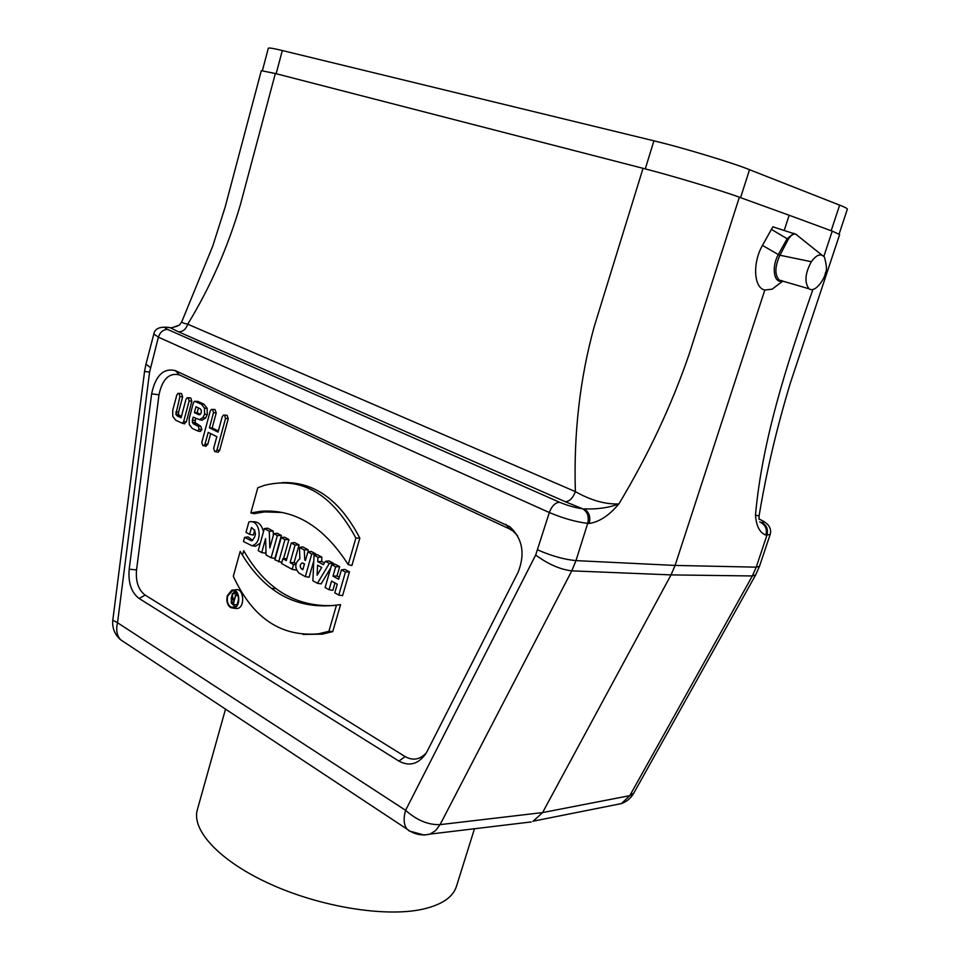 <?xml version="1.0" encoding="UTF-8"?>
<svg xmlns="http://www.w3.org/2000/svg" width="960" height="960" viewBox="0 0 960 960"><rect width="100%" height="100%" fill="white"/><g stroke="black" fill="none" stroke-linecap="round" stroke-linejoin="round"><path stroke-width="1.44" d="M225.516 709.116L197.34 809.736C191.232 830.184 219.756 861.24 270.3 884.1C320.724 907.008 385.104 917.328 422.076 909.336C441.504 904.98 452.952 897.36 456.42 886.476L474.516 828.612M429.996 834.12L424.092 835.032L409.284 831.012L407.076 829.164C403.74 824.916 403.248 818.64 405.6 810.312C416.808 820.284 428.304 825.06 440.088 824.628L435.684 830.508L430.08 834.084L531.18 821.94M429.9 834.132C421.56 835.98 413.952 834.324 407.076 829.164L120.576 639.744C116.832 635.556 115.812 629.892 117.528 622.74L112.8 620.172C112.068 627.996 114.66 634.512 120.576 639.744L121.524 640.368M532.908 821.412L542.58 812.58L440.088 824.628L571.776 570.852L671.04 574.896L675.084 565.428L756.228 567.156L759.48 566.316L755.664 574.908L752.352 575.964L671.04 574.896L542.58 812.58L629.796 795.648L621.492 803.544L615.024 804.864M139.164 598.512L398.892 761.088C409.692 766.848 418.884 764.064 426.444 752.736L518.04 572.424C525.348 553.992 522.624 538.764 509.868 526.752L175.368 370.62C163.44 367.824 155.532 375.552 151.632 393.828L129.192 569.208C128.04 582.804 131.364 592.572 139.164 598.512L145.152 595.08C138.432 589.992 135.564 581.604 136.548 569.916L158.988 394.8C162.348 379.092 169.164 372.468 179.436 374.904L509.424 528.888L512.88 530.964L517.512 535.632M426.396 752.808C420 759.672 412.908 760.932 405.132 756.588L145.152 595.08M178.548 393.336L181.548 393.54L182.628 396.888L178.536 412.32L178.524 414.444L181.356 416.676M187.728 397.728L190.74 397.932L191.832 401.292L186.312 421.968L183.972 423.648M252.264 521.82C257.94 521.148 261.672 524.484 263.46 531.84M260.316 543.132L255.48 546.252L251.748 545.7M244.596 537.408L251.712 540.888C256.656 535.74 256.584 531.288 251.496 527.532L249.6 534.336L246 532.368L248.868 522C260.22 518.292 263.484 543.444 251.856 545.688L243.456 541.536L244.596 537.408L248.088 536.904L252.624 540.432M254.772 530.004L253.368 535.044L249.6 534.336M234.852 608.316L237.048 608.58C245.844 607.728 243.672 586.512 235.164 589.944L233.592 590.112M348.204 564.6L355.884 538.044C331.932 493.668 301.464 476.1 264.48 485.34L257.82 487.728L250.848 512.928L261.012 511.272C294.804 508.86 323.868 526.644 348.204 564.6L351.876 565.584L359.832 538.152C339.948 499.896 313.992 481.392 281.976 482.628M250.848 512.928L253.992 513.672L264.612 511.908L282.564 512.496M324.432 562.932L321.66 561.444L321.864 557.112L317.364 554.712L314.052 555.216L312.876 580.776L317.448 583.296L321.144 583.884L330.768 567.816M332.748 564.516L333.468 563.316L328.908 560.88L325.404 561.3L323.388 564.684L317.736 561.648L321.66 561.444M339.288 577.236L336.984 575.988L339.684 566.64L335.088 564.192L331.68 564.672L325.104 587.52L329.076 589.716L332.856 590.34L334.98 582.96M329.076 589.716L331.56 581.088L337.272 584.208L334.776 592.848L338.796 595.068L342.564 595.68L349.464 571.872L344.82 569.388L341.4 569.88L338.688 579.276L332.976 576.18L336.984 575.988M308.256 551.868L308.136 549.78L302.736 546.888L299.484 547.416L299.868 558.744C294.768 563.112 294.468 567.9 298.992 573.12L305.328 576.612L309.096 577.26L313.8 560.784M315.444 555.012L315.768 553.86L311.304 551.472L307.872 551.916L305.448 560.436L304.788 560.076L305.568 560.028M286.872 558.564L282.876 558.708L281.52 563.496L292.176 569.364L295.956 570.024L296.16 569.292M296.052 563.58L294.096 562.512L299.064 544.932L294.684 542.592L291.252 543L286.296 560.58L282.876 558.708M283.548 558.624L288.936 539.52L284.604 537.204L281.172 537.6L274.92 559.848L281.808 562.476M273.324 535.44L273.18 531.096L267.804 528.216L264.36 528.588L258.216 550.644L261.696 552.564L265.464 553.236L265.98 551.388M261.696 552.564L265.584 538.668L266.1 554.988L271.128 557.76L274.908 558.432L281.352 535.464L277.26 533.268L273.816 533.664L269.82 547.932L269.292 531.228L273.18 531.096M336.48 605.136L328.908 631.296L318.72 633.768C281.088 637.2 252.624 618.036 233.316 576.264L240.192 551.412C263.784 591.96 295.872 609.864 336.48 605.136L340.584 604.596L332.748 631.62L322.368 634.152L303.048 634.44M242.46 555.3L243.732 550.716C265.812 589.176 295.98 607.428 334.236 605.496M195.12 401.28L198.144 401.472L203.988 404.268L207.18 408.348L207.24 414.588L205.512 418.116L201.948 420.24L199.872 419.772M195.636 418.332L195.072 422.592L200.748 426.24L201.864 429.66L200.268 431.52L199.464 431.34M212.04 409.38L215.076 409.56L216.216 412.992L212.184 427.932L218.376 430.968M224.028 415.116L227.088 415.296L228.24 418.764L219.648 450.396L218.064 452.256L217.248 452.088M210.66 433.608L207.744 444.408L205.368 446.1M784.272 230.28L789.168 215.256L739.356 197.22L689.16 354.168C671.724 405.012 648.3 454.944 618.876 503.94C609.168 515.46 599.292 521.976 589.236 523.464L587.712 523.344L575.988 560.616L675.084 565.428L764.82 290.004C753.816 288.036 752.292 263.04 762.456 245.412L772.848 226.824L796.776 234.564M778.56 284.304L772.152 289.188L764.82 290.004M759.48 566.316L770.148 534.516L765.888 535.092C759.852 532.896 756.384 526.296 755.472 515.292C761.928 441.876 786.18 365.808 812.844 289.668M823.86 256.392L832.224 231.12L839.64 234.552L790.404 382.908C776.748 427.908 766.32 472.212 759.108 515.808L759.012 519.408M832.224 231.12L789.168 215.256M771.324 229.344L787.128 238.728L793.884 233.28M782.232 280.956C773.952 283.86 771.264 267.132 778.224 254.748L787.128 238.728L788.208 239.46L779.832 255.432C774.792 266.7 774.6 274.932 779.268 280.104L808.968 288.768M821.88 255.072L797.184 235.32C794.58 232.8 791.604 234.192 788.208 239.46M779.04 280.98L779.34 280.128L782.508 280.944M811.344 261.72C805.044 273.372 804.276 282.408 809.052 288.828C816.096 293.568 825.804 276.18 825.312 272.976C827.064 271.08 826.776 265.8 824.472 257.148C820.944 253.104 816.564 254.628 811.344 261.72L779.94 255.24M338.796 595.068L345.444 572.052L349.464 571.872M345.444 572.052L341.4 569.88M332.976 576.18L335.676 566.808L339.684 566.64M335.676 566.808L331.68 564.672M317.736 561.648L317.94 557.304L314.052 555.216M317.94 557.304L321.864 557.112M317.448 583.296L329.34 563.412L333.468 563.316M329.34 563.412L325.404 561.3M317.568 565.212L317.112 575.208L321.732 567.468L317.568 565.212M321.396 567.276L321.36 568.092M305.328 576.612L311.76 553.992L315.768 553.86M311.76 553.992L307.872 551.916M304.788 560.076L304.248 549.972L308.136 549.78M304.248 549.972L299.484 547.416M301.512 568.92C299.58 566.508 299.82 564.516 302.208 562.956L304.476 563.868L302.832 569.652L301.512 568.92L303.084 568.788M292.176 569.364L293.544 564.552L295.86 564.468M293.544 564.552L290.088 562.668L294.096 562.512M290.088 562.668L295.068 545.052L299.064 544.932M295.068 545.052L291.252 543M278.664 561.912L284.94 539.616L288.936 539.52M284.94 539.616L281.172 537.6M271.128 557.76L277.356 535.56L281.352 535.464M277.356 535.56L273.816 533.664M269.292 531.228L264.36 528.588M328.908 631.296L332.748 631.62M355.884 538.044L359.832 538.152M227.28 595.812C226.2 601.104 227.304 605.016 230.568 607.548L233.4 608.148C241.8 607.332 239.724 587.04 231.6 590.316L227.28 595.812M230.724 606.984L234.18 607.344C240.864 605.364 239.232 589.356 232.5 590.712L227.652 596.04C226.656 600.972 227.676 604.62 230.724 606.984M232.284 594.3L231.144 598.584M231.984 603.576L235.08 606.9M235.284 591.384L232.764 593.508M232.26 593.604L232.908 598.728L234.144 599.46L235.656 595.596L233.232 604.32L231.228 603.132L231.504 598.392L232.488 598.476L232.26 593.604L235.56 592.992L236.568 593.592L236.652 595.176M238.608 599.112L237.012 604.884L233.232 604.32M232.68 593.856L236.568 593.592M232.908 598.728L234.372 598.62M235.272 595.38L237.924 594.972M235.656 595.596L238.092 595.476M232.356 599.064L231.384 602.568L233.016 603.528L233.988 600.024L232.356 599.064M755.472 515.292L759.084 515.82M643.044 168.324L275.34 73.512L261.3 70.68L225.216 206.856L212.724 246.156L181.776 321.768C181.5 322.428 183.492 323.244 187.728 324.192L575.364 491.616C573.588 433.584 579.888 378.54 594.252 326.496L643.044 168.324C669.324 174.924 723.06 191.052 739.356 197.22M275.34 73.512L240.396 204.684C227.736 247.584 210.18 287.424 187.728 324.192C185.916 329.412 182.82 331.932 178.428 331.764L170.064 327.66C164.316 326.856 163.56 327.48 167.832 329.544L559.572 502.248C567.912 505.704 575.568 507.864 582.504 508.728C587.508 511.692 589.236 516.564 587.712 523.344C576.084 522 563.292 518.4 549.336 512.532L158.388 337.176L149.58 372.084L117.528 622.74L405.6 810.312L535.668 555.048L549.336 512.532C551.796 505.992 555.216 502.572 559.572 502.248M582.504 508.728L565.32 501.72C569.604 501.408 572.952 498.036 575.364 491.616C590.748 500.316 605.256 504.432 618.876 503.94C608.712 507.792 597.096 509.436 584.028 508.86C589.02 511.824 590.76 516.684 589.236 523.464M169.68 327.6L171.6 327.9L179.472 325.056L181.74 321.864M765.888 535.092C767.256 529.26 765.54 525.06 760.728 522.468L761.796 522.54C765.06 522.6 764.124 521.424 758.964 519.024C768.276 522.972 771.996 528.132 770.148 534.516M189.192 418.5L193.344 402.924L194.544 401.268L201.408 404.232L204.492 408.18L204.552 414.216L202.896 417.612L199.452 419.676L193.176 417.132L192.396 420.072L192.384 422.448L193.488 423.936L198.168 426.24L199.176 429.3L197.784 430.968L192.288 428.448L189.24 424.476L189.192 418.5M195.96 406.728L194.388 412.62L198.612 414.672L200.172 414.468L201.3 412.644L201.288 410.268L200.196 408.768L195.96 406.728M198.432 407.916L197.148 412.728L194.388 412.62M197.148 412.728L200.388 414.3M199.812 414.684L198.612 414.672M172.716 410.4L176.808 394.968L177.996 393.324L178.968 393.492L179.952 396.48L175.836 414.288L176.928 415.752L181.056 417.792L185.964 399.372L187.164 397.728L188.16 397.884L189.156 400.908L183.636 421.608L182.256 423.264L175.74 420.228L172.764 416.316L172.716 410.4M218.064 432.096L222.204 416.784L223.428 415.116L224.496 415.284L225.552 418.38L216.96 450.06L215.568 451.728L214.692 451.512L213.648 448.404L216.828 436.656L208.2 432.396L205.044 444.072L203.676 445.74L202.812 445.524L201.792 442.44L210.24 411.036L211.452 409.368L212.496 409.536L213.528 412.608L209.424 427.848L218.064 432.096M212.184 427.932L209.424 427.848M839.112 234.024L847.356 209.16C847.332 208.476 844.764 207.12 839.652 205.128L749.532 169.704C734.088 163.236 680.268 146.964 653.928 140.82L282.324 50.532C273.696 48.432 269.028 47.652 268.332 48.216L262.404 70.62M271.512 588.468L275.784 588.528M149.58 372.084L144.564 371.424L112.812 620.064M633.816 793.092L629.796 795.648L752.352 575.964L756.228 567.156L766.956 535.152C768.324 529.332 766.608 525.132 761.796 522.54M405.132 756.588L398.892 761.088M509.424 528.888L505.836 524.328M179.436 374.904L175.368 370.62M158.988 394.8L151.632 393.828M136.548 569.916L129.192 569.208M537.756 549.912C551.58 555.972 564.324 559.536 575.988 560.616L571.776 570.852C560.256 569.496 548.22 564.228 535.668 555.048M167.832 329.544C163.368 329.364 160.224 331.908 158.388 337.176L153.84 333.984L145.968 364.176L150.444 367.596M762.456 245.412L779.832 255.432M231.384 602.568L233.34 602.364M565.32 501.72L178.428 331.764M153.84 333.984C154.752 328.752 159.528 326.544 168.144 327.348L170.064 327.66M759.744 521.928L760.728 522.468M198.144 401.472L195.564 401.436M203.988 404.268L201.408 404.232M207.18 408.348L204.492 408.18M207.24 414.588L204.552 414.216M205.512 418.116L202.896 417.612M195.072 420.444L192.396 420.072M195.072 422.592L192.384 422.448M196.08 423.936L193.488 423.936M200.748 426.24L198.168 426.24M201.864 429.66L199.176 429.3M181.548 393.54L178.968 393.492M182.628 396.888L179.952 396.48M178.536 412.32L175.848 411.936M178.524 414.444L175.836 414.288M179.508 415.764L176.928 415.752M190.74 397.932L188.16 397.884M191.832 401.292L189.156 400.908M186.312 421.968L183.636 421.608M227.088 415.296L224.496 415.284M228.24 418.764L225.552 418.38M219.648 450.396L216.96 450.06M207.744 444.408L205.044 444.072M215.076 409.56L212.496 409.536M216.216 412.992L213.528 412.608M276.144 73.728L282.324 50.532L294.972 53.604M666.276 143.94L653.928 140.82L645.264 168.9M827.604 200.388L839.652 205.128L831.18 230.712M740.58 197.664L749.532 169.704M533.844 821.04L621.372 803.604M621.552 803.532C626.748 801.624 630.756 798.288 633.564 793.536L755.664 574.908M512.88 530.964L509.868 526.752M782.856 281.04L772.188 289.152M303.024 563.076L302.208 562.956M318.72 633.768L322.368 634.152M264.612 511.908L261.012 511.272M233.4 608.148L237.048 608.58M234.468 590.964L232.5 590.712M255.48 546.252L251.856 545.688M145.968 364.176L144.564 371.424M171.18 327.84L177.372 326.172M779.316 280.128L782.352 280.908M201.948 420.24L199.452 419.676M200.268 431.52L197.784 430.968M184.74 423.816L182.256 423.264M218.064 452.256L215.568 451.728M206.16 446.268L203.676 445.74"/></g></svg>
